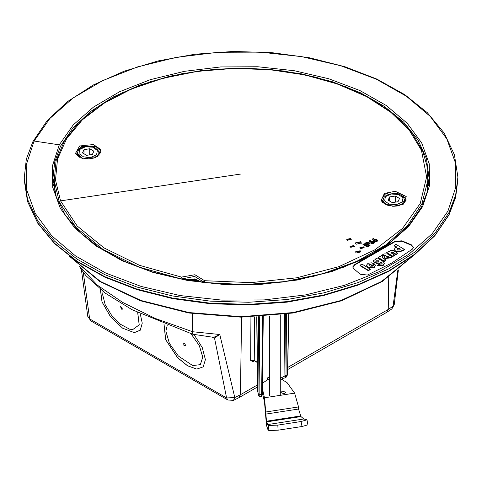 <?xml version="1.0" encoding="UTF-8"?>
<svg xmlns="http://www.w3.org/2000/svg" width="482" height="482" viewBox="0 0 482 482"><rect width="100%" height="100%" fill="white"/><g stroke="black" fill="none" stroke-linecap="round" stroke-linejoin="round"><path stroke-width="0.72" d="M204.38 282.633L203.386 281.874L204.627 280.687L250.947 282.609L296.641 277.837L338.858 266.667L374.954 249.797L402.663 228.287L420.268 203.476L426.654 176.918L421.425 150.276L409.411 130.441L390.926 112.342L366.682 96.665L337.599 84.031L304.811 74.909L269.571 69.655L233.234 68.468L197.192 71.402L162.832 78.337L131.478 89.013L104.335 103.009L82.44 119.795L66.643 138.726L57.545 159.072L55.496 180.057L60.575 200.861L77.156 225.992L104.052 247.953L139.563 265.353L181.461 277.102L194.933 274.716L204.627 280.687L204.386 282.488L244.585 284.561L284.621 281.602L322.627 273.746L356.819 261.365L385.612 245.037L407.664 225.522L421.943 203.723L427.787 180.666L426.962 165.633L422.575 150.83L411.381 131.954L394.469 114.638L372.405 99.437L345.949 86.832L315.969 77.247L283.476 70.987L249.555 68.269L215.352 69.179L182.003 73.692L150.637 81.645L122.308 92.791L97.948 106.751L78.379 123.079L64.269 141.25L56.105 160.669L54.213 180.666L59.364 202.127L76.054 227.432L103.13 249.531L138.882 267.052L181.063 278.885L181.467 277.102L182.443 279.325M203.38 282.518L203.386 281.874L194.608 276.457L181.075 279.06M202.38 282.398L194.601 278.897L184.588 279.723M202.127 282.368L202.06 282.042M185.196 279.831L185.275 279.446M200.843 281.512L188.052 279.536L187.986 280.313M75.469 153.457L82.434 158.331L97.581 156.596L100.883 149.565L93.375 144.558L79.584 145.98L75.469 153.457L76.186 153.782L75.885 152.463L81.277 146.377L95.647 146.395L100.148 150.276L100.883 149.565M79.488 157.234L76.186 153.782L77.572 155.662L82.247 158.102L88.923 158.849L93.309 158.18L95.556 157.403L100.37 152.915L100.148 150.276M96.876 156.993L100.491 152.113M76.114 153.662L75.885 152.469L75.927 153.517M403.289 204.169L406.193 196.505L395.318 191.27L384.365 193.421L381.135 200.458L382.822 202.747L392.932 206.362L402.88 204.133L402.386 204.657M362.922 244.446L363.952 243.85L368.296 246.453L367.266 247.049L362.922 244.446M369.122 245.977L364.772 243.374L367.037 242.229L369.001 242.615L369.79 243.633L368.646 244.567L370.074 245.428L369.122 245.977M369.32 241.223L370.206 240.711L370.863 242.133L371.007 241.566L372.11 241.217L374.159 242.024L374.412 242.729L373.887 243.368L371.556 243.621L370.242 242.832L369.164 240.898L370.206 240.295L370.917 241.651M374.165 240.211L374.52 239.53L375.894 239.373L377.177 239.916L377.695 240.729L376.743 241.693L375.02 241.789L373.55 240.982L372.435 239.012L373.478 238.409L374.171 239.783M347.42 240.289L351.227 239.397L350.577 238.463L346.763 239.355L347.42 240.289M350.703 247.338L354.511 246.453L353.86 245.513L350.046 246.404L350.703 247.338M360.524 248.598L364.223 247.736L363.591 246.826L359.885 247.688L360.524 248.598M356.27 253.002L360.952 251.911L360.144 250.761L355.463 251.851L356.27 253.002M360.494 241.693L355.156 242.94L356.071 244.247L361.41 243.006L360.494 241.693M367.88 243.88L368.17 243.296L367.085 243.151L366.663 243.386L367.88 243.88L367.88 244.302L367.929 243.856M371.604 242.103L371.387 242.524L371.935 242.946L373.146 242.699L372.64 242.078L371.604 242.103M374.876 240.223L374.671 240.663L375.291 241.09L376.43 240.789L375.833 240.163L374.876 240.223M403.229 204.139L406.115 199.741L402.115 194.234L389.107 192.716L384.907 194.33L381.503 199.385L385.263 204.422M363.271 244.657L363.952 243.85M363.952 244.266L367.941 246.657M369.724 245.633L368.646 244.567M369.76 243.723L369.76 243.356M365.127 243.585L367.38 242.609L368.724 242.886L369.754 243.741L369.754 243.326M369.736 243.711L369.736 243.296M369.724 243.681L369.724 243.265M369.706 243.651L369.706 243.235M369.688 243.621L369.688 243.205M369.67 243.591L369.67 243.175M369.646 243.561L369.646 243.145M369.628 243.531L369.628 243.115M369.604 243.5L369.604 243.085M369.574 243.47L369.574 243.055M369.549 243.44L369.549 243.024M369.519 243.416L369.519 242.994M369.489 243.386L369.489 242.964M369.459 243.356L369.459 242.94M369.423 243.326L369.423 242.91M369.387 243.296L369.387 242.88M369.351 243.265L369.351 242.85M369.314 243.235L369.314 242.82M369.272 243.205L369.272 242.789M369.23 243.175L369.23 242.759M369.188 243.145L369.188 242.729M369.098 243.091L369.098 242.675M369.001 243.036L369.001 242.615M368.911 242.982L368.911 242.567M368.863 242.958L368.863 242.542M368.82 242.934L368.82 242.518M368.772 242.91L368.772 242.494M368.724 242.886L368.724 242.47M368.676 242.868L368.676 242.452M368.628 242.85L368.628 242.428M368.579 242.826L368.579 242.41M368.525 242.808L368.525 242.392M368.429 242.771L368.429 242.356M368.381 242.753L368.381 242.338M368.326 242.741L368.326 242.326M368.224 242.711L368.224 242.295M368.176 242.699L368.176 242.283M368.127 242.687L368.127 242.271M368.025 242.663L368.025 242.247M367.971 242.657L367.971 242.235M367.923 242.645L367.923 242.229M367.868 242.639L367.868 242.223M367.82 242.633L367.82 242.217M367.772 242.627L367.772 242.211M367.718 242.621L367.718 242.205M367.67 242.615L367.67 242.199M367.615 242.615L367.615 242.199M367.567 242.609L367.567 242.193M367.513 242.609L367.513 242.193M367.423 242.609L367.423 242.193M367.38 242.609L367.38 242.193M367.332 242.615L367.332 242.193M367.29 242.615L367.29 242.199M367.248 242.621L367.248 242.199M367.206 242.621L367.206 242.205M367.163 242.627L367.163 242.211M367.079 242.639L367.079 242.223M367.037 242.651L367.037 242.229M366.995 242.657L366.995 242.241M366.916 242.675L366.916 242.259M366.874 242.687L366.874 242.271M366.832 242.699L366.832 242.283M366.79 242.711L366.79 242.295M366.748 242.723L366.748 242.307M366.706 242.741L366.706 242.326M366.657 242.759L366.657 242.344M366.609 242.777L366.609 242.362M366.561 242.801L366.561 242.386M366.507 242.826L366.507 242.41M366.447 242.85L366.447 242.434M366.332 242.91L366.332 242.494M366.206 242.976L366.206 242.56M366.067 243.048L366.067 242.633M367.688 243.994L367.688 244.41L366.663 243.386M367.929 244.272L368.278 243.476M368.272 243.952L368.278 243.494M368.266 243.97L368.266 243.555M368.206 243.639L368.23 244.037L368.23 243.621M368.188 244.079L368.188 243.663M368.164 244.103L368.164 243.687M368.14 244.127L368.14 243.705M368.109 244.151L368.109 243.729M368.079 244.175L368.079 243.753M368.043 244.199L368.043 243.778M368.007 244.223L368.007 243.808M367.971 244.247L367.971 243.832M370.206 240.711L370.206 240.295M370.863 242.133L370.863 241.717M370.917 242.072L372.447 241.651L374.4 242.783L374.4 242.434M374.387 242.814L374.381 242.374M374.357 242.729L374.357 242.313M374.327 242.675L374.327 242.253M374.291 242.615L374.291 242.199M374.255 242.554L374.255 242.139M374.207 242.5L374.207 242.085M374.159 242.44L374.159 242.024M374.104 242.386L374.104 241.97M374.044 242.332L374.044 241.916M373.978 242.271L373.978 241.856M373.905 242.217L373.905 241.801M373.827 242.163L373.827 241.747M373.743 242.109L373.743 241.693M373.658 242.054L373.658 241.639M373.58 242.012L373.58 241.596M373.508 241.97L373.508 241.554M373.43 241.934L373.43 241.512M373.351 241.898L373.351 241.476M373.273 241.862L373.273 241.446M373.195 241.831L373.195 241.416M373.116 241.801L373.116 241.386M373.038 241.771L373.038 241.355M372.954 241.747L372.954 241.331M372.875 241.729L372.875 241.313M372.791 241.705L372.791 241.289M372.707 241.693L372.707 241.271M372.622 241.675L372.622 241.259M372.538 241.663L372.538 241.247M372.447 241.651L372.447 241.235M372.363 241.645L372.363 241.229M372.279 241.639L372.279 241.223M372.188 241.639L372.188 241.223M372.11 241.639L372.11 241.217M372.026 241.639L372.026 241.223M371.947 241.645L371.947 241.229M371.869 241.651L371.869 241.235M371.791 241.663L371.791 241.247M371.718 241.675L371.718 241.259M371.646 241.687L371.646 241.271M371.574 241.705L371.574 241.289M371.508 241.729L371.508 241.313M371.441 241.753L371.441 241.331M371.375 241.777L371.375 241.362M371.309 241.801L371.309 241.386M371.248 241.831L371.248 241.416M371.188 241.868L371.188 241.452M371.158 241.88L371.158 241.464M371.146 241.892L371.146 241.476L371.134 241.898M371.098 241.922L371.098 241.506M371.062 241.946L371.044 241.542M371.007 241.988L371.032 241.554M370.989 242L370.989 241.584L371.001 241.994M370.971 242.018L370.953 241.621M370.941 242.042L370.923 241.645M370.899 242.085L370.893 241.681M371.363 242.428L371.465 243.061L372.339 243.452L373.086 243.199L373.17 242.579M373.17 243.018L373.17 242.603M373.164 243.042L373.164 242.627M373.146 243.115L373.158 242.651M373.134 243.133L373.134 242.717M373.122 243.157L373.122 242.741M373.104 243.175L373.104 242.759M373.086 243.199L373.086 242.783M373.068 243.217L373.068 242.801M373.044 243.241L373.044 242.826M373.02 243.259L373.02 242.844M372.929 243.32L372.929 242.904M372.899 243.338L372.899 242.922M372.863 243.356L372.863 242.934M372.833 243.368L372.833 242.952M372.797 243.38L372.797 242.964M372.761 243.398L372.761 242.976M372.725 243.404L372.725 242.988M372.688 243.416L372.688 243M372.652 243.428L372.652 243.006M372.616 243.434L372.616 243.018M372.58 243.44L372.58 243.024M372.538 243.446L372.538 243.03M372.502 243.446L372.502 243.03M372.459 243.452L372.459 243.03M372.423 243.452L372.423 243.036M372.381 243.452L372.381 243.036M372.339 243.452L372.339 243.03M372.297 243.446L372.297 243.03M372.255 243.44L372.255 243.024M372.218 243.434L372.218 243.018M372.176 243.428L372.176 243.012M372.134 243.422L372.134 243.006M372.098 243.41L372.098 242.994M372.056 243.404L372.056 242.982M372.014 243.392L372.014 242.97M371.977 243.374L371.977 242.958M371.935 243.362L371.935 242.946M371.899 243.344L371.899 242.928M371.857 243.326L371.857 242.91M371.821 243.308L371.821 242.892M371.779 243.29L371.779 242.874M371.743 243.271L371.743 242.85M371.706 243.247L371.706 242.832M371.664 243.223L371.664 242.808M371.634 243.199L371.634 242.783M371.598 243.175L371.598 242.759M371.568 243.157L371.568 242.735M371.538 243.133L371.538 242.711M371.514 243.109L371.514 242.687M371.489 243.085L371.489 242.669M371.465 243.061L371.465 242.645M371.447 243.036L371.447 242.621M371.429 243.012L371.429 242.597M371.411 242.988L371.411 242.573M371.399 242.964L371.399 242.548M371.375 242.892L371.375 242.476M371.369 242.868L371.369 242.452M372.592 239.337L373.478 238.409M373.478 238.825L374.134 239.831M377.671 240.898L377.671 240.548M374.171 240.205L375.635 239.759L377.653 240.904L377.653 240.488M377.629 240.849L377.629 240.434M377.599 240.789L377.599 240.373M377.569 240.729L377.569 240.313M377.527 240.675L377.527 240.259M377.484 240.614L377.484 240.199M377.43 240.56L377.43 240.144M377.376 240.5L377.376 240.084M377.316 240.446L377.316 240.03M377.249 240.391L377.249 239.976M377.177 240.337L377.177 239.916M377.099 240.283L377.099 239.861M377.02 240.223L377.02 239.807M376.93 240.175L376.93 239.753M376.858 240.126L376.858 239.711M376.779 240.084L376.779 239.668M376.707 240.048L376.707 239.632M376.629 240.012L376.629 239.596M376.55 239.976L376.55 239.56M376.472 239.946L376.472 239.53M376.388 239.916L376.388 239.5M376.309 239.891L376.309 239.476M376.231 239.867L376.231 239.452M376.147 239.843L376.147 239.427M376.062 239.825L376.062 239.409M375.978 239.807L375.978 239.391M375.894 239.789L375.894 239.373M375.809 239.777L375.809 239.361M375.725 239.771L375.725 239.349M375.635 239.759L375.635 239.343M375.55 239.753L375.55 239.337M375.466 239.753L375.466 239.337M375.382 239.753L375.382 239.337M375.297 239.753L375.297 239.337M375.219 239.759L375.219 239.343M375.141 239.765L375.141 239.349M375.068 239.777L375.068 239.361M374.99 239.789L374.99 239.373M374.918 239.807L374.918 239.391M374.851 239.825L374.851 239.403M374.779 239.843L374.779 239.427M374.713 239.867L374.713 239.452M374.647 239.891L374.647 239.476M374.586 239.922L374.586 239.5M374.52 239.952L374.52 239.53M374.46 239.982L374.46 239.566M374.436 240L374.412 239.596M374.394 240.024L374.394 239.602L374.381 240.03M374.351 240.054L374.351 239.638M374.339 240.06L374.339 239.644L374.327 240.066M374.261 240.12L374.285 239.687M374.243 240.132L374.243 239.717L374.255 240.126M374.647 241.006L374.641 240.566L374.839 241.271L375.924 241.542L376.442 240.699M376.436 241.181L376.436 240.765M376.43 241.205L376.43 240.789M376.394 241.271L376.394 240.855M376.376 241.295L376.376 240.88M376.315 241.355L376.315 240.94M376.291 241.374L376.291 240.958M376.267 241.398L376.267 240.976M376.237 241.416L376.237 241M376.207 241.434L376.207 241.018M376.171 241.452L376.171 241.036M376.141 241.47L376.141 241.054M376.105 241.482L376.105 241.066M376.068 241.5L376.068 241.078M376.032 241.512L376.032 241.096M376.002 241.524L376.002 241.102M375.966 241.53L375.966 241.114M375.924 241.542L375.924 241.127M375.888 241.548L375.888 241.133M375.852 241.554L375.852 241.139M375.815 241.56L375.815 241.145M375.773 241.56L375.773 241.145M375.737 241.566L375.737 241.151M375.695 241.566L375.695 241.151M375.653 241.566L375.653 241.151M375.611 241.566L375.611 241.151M375.574 241.56L375.574 241.145M375.532 241.554L375.532 241.139M375.49 241.548L375.49 241.133M375.448 241.542L375.448 241.127M375.412 241.536L375.412 241.121M375.37 241.524L375.37 241.108M375.327 241.518L375.327 241.096M375.291 241.506L375.291 241.09M375.249 241.488L375.249 241.072M375.213 241.476L375.213 241.06M375.171 241.458L375.171 241.042M375.135 241.446L375.135 241.024M375.092 241.428L375.092 241.006M375.056 241.404L375.056 240.988M375.014 241.386L375.014 240.97M374.978 241.362L374.978 240.946M374.942 241.337L374.942 240.922M374.906 241.313L374.906 240.898M374.869 241.289L374.869 240.873M374.839 241.271L374.839 240.849M374.815 241.247L374.815 240.831M374.785 241.223L374.785 240.807M374.761 241.199L374.761 240.783M374.737 241.175L374.737 240.759M374.719 241.151L374.719 240.735M374.671 241.078L374.671 240.663M374.665 241.054L374.665 240.638M374.653 241.03L374.653 240.614M374.641 240.958L374.641 240.542M346.793 239.566L350.577 238.879L351.203 239.608M350.077 246.615L353.86 245.928L354.481 246.657M359.915 247.893L363.591 247.242L364.193 247.941M355.487 252.062L360.144 251.176L360.928 252.116M361.392 243.211L360.494 242.115L355.18 243.145M360.253 274.288L353.661 268.649L352.74 266.908L354.806 264.504L394.866 241.374L401.898 240.801L411.309 244.814L413.484 247.302L412.49 249.073L391.667 263.045L367.459 275.065L360.253 274.288M413.472 247.513L411.309 245.23L401.898 241.217L401.898 240.801M352.752 267.118L354.806 264.919L394.866 241.789L401.898 241.217M396.023 254.635L397.777 253.628L397.777 253.213L396.023 254.219L396.023 254.635L392.541 252.538L392.541 252.122L396.023 254.219M390.92 252.701L392.541 252.538M392.709 256.545L394.638 255.436L394.638 255.014L392.709 256.129L392.709 256.545L386.721 252.936L386.721 252.52L388.564 251.459L389.161 251.821L391.029 250.206L393.228 250.465L397.777 253.213M384.166 261.473L384.166 261.057L385.962 260.021L385.962 260.437L384.166 261.473L378.093 257.81L378.093 257.394L379.888 256.358L380.406 256.671L381.726 255.34L382.985 256.099L382.148 257.352M370.881 266.377L374.442 264.317L374.442 263.901L371.405 262.835L368.001 263.274L366.531 265.178L368.152 267.185L374.189 267.173L375.345 265.365L374.948 264.25L372.851 265.715M366.543 265.389L368.152 267.6L374.189 267.588L375.333 265.57M383.262 265.383L383.262 264.961L377.545 265.449L377.545 265.865L383.262 265.383L384.443 263.485M382.063 263.576L380.888 262.256L378.701 263.907L373.038 261.389L373.243 260.611L375.924 259.376L375.364 259.045L377.267 257.942L383.262 261.557L384.461 263.69M373.038 261.389L373.038 261.804L378.701 264.323L380.888 262.672M384.003 257.075L384.871 258.557L390.287 257.942L391.872 257.027L391.872 256.611L387.48 253.96L384.088 253.906L382.383 254.888L382.383 255.303L383.678 256.087L385.287 255.412M402.536 250.893L404.374 249.833L404.374 249.417L402.536 250.477L402.536 250.893L402.127 250.23L402.536 250.477M394.27 249.676L395.511 251.351L400.054 252.074L402.127 250.646M404.374 249.417L396.023 244.386L394.168 245.446L394.168 245.868L396.547 247.296M370.278 269.137L370.278 269.552L368.32 270.685L368.32 270.269L359.97 265.239L361.928 264.1L370.278 269.137L368.32 270.269M359.97 265.239L359.97 265.654L368.32 270.685M368.826 265.064L370.76 264.498M375.852 261.612L376.291 261.16L378.551 261.172L378.96 261.612M386.13 256.828L388.1 256.551L388.1 256.129L386.425 256.123L386.076 256.617L386.413 257.105L388.088 257.129L388.444 256.629L388.1 256.129M388.39 256.834L388.1 256.551M396.987 249.483L397.427 249.025L399.765 249.055L399.765 248.64L397.427 248.61L396.945 249.278L397.439 249.977L399.741 250.001L400.235 249.315L399.765 248.64M400.193 249.519L399.765 249.055M386.721 252.52L392.709 256.129M392.541 252.122L391.137 252.092L391.155 252.917L394.638 255.014M378.093 257.394L384.166 261.057M382.985 256.099L382.118 257.141L382.798 258.111L385.962 260.021M374.189 267.588L374.189 267.173M374.442 263.901L370.453 266.209L372.435 266.203L372.851 265.462M369.206 264.257L368.778 264.853L369.158 265.425L371.188 264.25L369.206 264.257M378.701 264.323L378.701 263.907M377.545 265.449L379.822 264.13L381.666 263.997L382.106 263.371L380.888 262.256M383.262 264.961L384.461 263.274M375.364 259.455L375.364 259.045M378.515 262.081L376.273 262.069L375.815 261.407L376.291 260.738L378.551 260.75L379.003 261.401L378.515 262.081M383.678 256.087L384.534 255.177L386.07 255.189L384.877 255.611L383.985 256.864L384.871 258.141L390.287 257.527L391.872 256.611M389.956 257.743L389.956 257.328M390.287 257.942L390.287 257.527M382.383 254.888L383.678 255.671M394.3 250.013L394.27 249.308L395.385 247.748L397.072 247.194L394.168 245.446M394.3 249.598L395.511 250.935L400.054 251.658L400.054 252.074M400.753 251.869L400.753 251.453L400.054 251.658M401.138 251.664L401.138 251.249L400.753 251.453M401.138 251.249L402.127 250.23M265.817 414.104L298.563 409.037L300.973 416.569L303.835 418.991L306.962 419.828L301.087 421.509L277.819 425.106L268.528 425.461L267.612 424.594L266.486 421.22L264.473 397.795L294.623 393.131L287.061 382.594L280.283 378.569M269.565 378.569L262.395 383.208M262.268 392.312L264.473 401.958L266.486 425.383L267.938 429.667L268.854 430.534L278.144 430.179L302.039 426.486L307.914 424.805L306.962 419.834M298.563 409.037L298.563 406.953L294.623 393.131M264.473 397.795L262.322 388.378M282.675 391.016L280.789 392.438L284 393.86L285.892 392.438L282.675 391.016M397.813 270.36L393.059 306.172L394.234 304.696M233.475 400.373L234.8 397.542L219.768 334.508L192.619 331.724L192.625 334.219L132.02 309.691L105.299 293.183L86.001 275.686L81.175 269.305L79.644 266.498M192.505 313.595L192.619 331.724L155.234 318.421L122.741 302.479L97.364 285.169L80.735 267.45M80.404 267.167L81.175 269.305M257.49 386.98L239.096 397.596L240.416 394.77L234.8 397.542L226.606 397.945L89.652 318.879L90.905 320.934L227.853 400L226.606 397.945L214.472 337.966L219.768 334.508L213.604 337.388M87.784 316.331L89.652 318.879L83.278 272.276M190.999 333.725L199.289 345.642L202.765 357.18L200.307 364.633L192.716 365.603L178.364 355.993L169.399 343.401L165.85 331.2L167.212 325.549M183.895 345.287L183.72 342.973L184.739 343.654L185.624 345.407L183.895 345.287M137.665 312.601L139.202 324.88L132.664 329.604L129.562 329.14L120.536 324.332L111.667 315.427L105.178 304.666L102.696 294.743L103.028 291.483L102.696 294.743M120.349 306.48L122.47 308.95L121.976 309.54L120.349 306.48M258.509 395.077L258.822 396.077L259.647 396.559L259.9 394.469L259.039 394.083L258.509 395.077L257.671 391.402L256.882 316.807M262.636 316.481L261.581 394.336L261.274 396.439L259.641 396.559M288.7 313.71L287.465 374.767M286.2 377.195L284.952 377.912L286.025 375.641L287.531 374.592L286.2 377.195L287.284 375.255M281.868 377.99L280.283 377.298M286.013 375.99L284.928 375.936L281.633 377.665M268.595 377.677L267.335 377.96L267.359 379.292M284.952 377.912L283.5 378.28L280.283 377.593M164.031 324.314L165.639 339.641L177.521 357.626L187.492 365.76L196.752 369.098L203.205 366.88L205.398 359.614L202.247 347.558L194.065 334.635M140.244 313.872L142.25 323.157L140.238 330.206L134.291 332.664L122.591 328.188L110.39 316.566L101.997 301.919L100.395 289.423M121.699 307.594L120.373 306.486L121.982 309.51L122.47 308.962M212.598 337.388L214.472 337.966L213.773 337.4M254.418 360.807L252.942 361.741L253.436 360.632L254.369 360.783L254.243 360.452L250.634 360.434L250.965 317.036M395.342 196.047L389.649 196.927L388.124 200.211L392.294 202.621L397.987 201.735L399.512 198.451L395.342 196.047L395.342 202.145M389.649 196.927L389.649 201.09M89.706 148.763L84.013 149.643L82.488 152.933L86.658 155.337L92.351 154.457L93.876 151.167L89.706 148.763L89.706 154.867M84.013 149.643L84.013 153.812M186.486 280.06L188.052 279.379M186.51 279.644L186.516 280.06M60.575 200.861L241 174.026M384.365 193.421L384.907 194.33M369.146 243.121L369.146 242.705M369.049 243.061L369.049 242.645M368.959 243.006L368.959 242.591M368.477 242.789L368.477 242.374M368.278 242.723L368.278 242.307M368.073 242.675L368.073 242.259M367.465 242.609L367.465 242.193M367.121 242.633L367.121 242.217M366.953 242.669L366.953 242.247M366.392 242.88L366.392 242.464M366.266 242.94L366.266 242.524M366.133 243.012L366.133 242.597M365.995 243.091L365.995 242.675M365.916 243.133L365.916 242.717M365.838 243.175L365.838 242.759M370.977 242.012L370.977 241.596M370.875 242.115L370.875 241.699M374.315 240.078L374.315 239.662M374.237 240.144L374.237 239.729M60.551 146.088L54.695 161.88L52.96 177.997L56.304 196.951L65.431 215.321L80.096 232.529L99.858 248.013L124.097 261.256L152.035 271.83L182.792 279.391L215.394 283.699L248.802 284.615L281.964 282.109L313.83 276.258L343.389 267.257L369.712 255.388L391.95 241.042L409.405 224.69L421.533 206.868L426.998 192.565L429.04 177.997L426.437 158.614L417.894 139.81L403.681 122.193L384.25 106.317L360.229 92.695L332.381 81.765L301.612 73.879L268.89 69.288L235.282 68.137L201.856 70.462L169.682 76.192L139.798 85.145L113.156 97.033L90.61 111.475L72.884 128.001L60.551 146.088M59.304 144.853L52.393 165.91L52.731 187.341L60.304 208.32L74.824 228.046L95.731 245.754L122.217 260.768L153.264 272.511L187.691 280.536L224.16 284.525L261.28 284.326L297.617 279.958L331.785 271.571L362.458 259.503L388.462 244.211L408.802 226.287L422.696 206.41L429.607 185.353L429.269 163.922L421.696 142.943L407.176 123.217L386.269 105.51L359.783 90.495L328.736 78.753L294.309 70.734L257.84 66.745L220.72 66.938L184.383 71.312L150.215 79.693L119.542 91.761L93.538 107.052L73.198 124.983L59.304 144.853L34.071 141.057L26.203 165.037L26.588 189.444L35.21 213.339L51.743 235.8L75.554 255.972L105.715 273.071L141.081 286.447L180.286 295.58L221.822 300.123L264.094 299.9L305.48 294.924L344.389 285.374L379.328 271.631L408.947 254.213L432.107 233.8L447.929 211.164L455.797 187.185L455.412 162.777L446.79 138.882L430.257 116.421L406.447 96.249L376.285 79.15L340.919 65.775L301.714 56.641L260.178 52.098L217.906 52.321L176.52 57.298L137.611 66.847L102.672 80.59L73.053 98.003L49.893 118.421L34.071 141.057M24.1 177.153L27.546 199.385L37.777 220.919L54.466 241.054L77.084 259.159L104.913 274.662L137.063 287.067L172.52 295.972L210.152 301.105L248.766 302.298L287.133 299.515L324.031 292.839L358.295 282.488L388.823 268.787L414.659 252.176L434.975 233.186L449.128 212.405L455.695 194.963L457.9 177.153L454.43 154.704L444.139 133.014L427.401 112.788L404.766 94.635L376.948 79.114L344.829 66.709L309.42 57.798L271.848 52.665L233.294 51.466L194.987 54.243L158.138 60.907L123.91 71.252L93.394 84.953L67.546 101.582L47.182 120.633L32.963 141.527L26.329 159.144L24.1 179.238L27.546 201.47L37.777 222.997L54.466 243.139L77.084 261.244L104.913 276.746L137.063 289.146L172.52 298.057L210.152 303.19L248.766 304.383L287.133 301.593L324.031 294.924L358.295 284.573L388.823 270.872L414.659 254.261L434.975 235.27L449.128 214.49L455.695 197.042L457.9 177.153M411.309 245.23L411.309 244.814M394.866 241.789L394.866 241.374M354.806 264.919L354.806 264.504M382.78 256.617L382.78 256.201M368.152 267.6L368.152 267.185M381.642 263.124L381.642 262.708M384.534 255.593L384.534 255.177M384.871 258.557L384.871 258.141M395.511 251.351L395.511 250.935M54.237 181.021L53.598 185.63M428.402 185.63L427.763 181.021M70.179 256.798L100.437 281.47L141.087 300.527L189.125 312.553L241 316.668L292.875 312.553L340.913 300.527L381.563 281.47L411.821 256.798M266.636 421.877L300.973 416.569M267.612 424.594L303.835 418.991M301.087 421.509L302.039 426.486M277.819 425.106L278.144 430.179M268.528 425.461L268.854 430.534M266.486 421.22L300.527 415.948M265.817 412.02L298.563 406.953M388.745 277.168L388.257 309.414L386.938 312.246L391.866 308.914L393.059 306.172L388.257 309.414L287.694 367.477M257.466 384.925L240.416 394.77L241.603 317.186M258.43 316.728L259.039 394.083M258.563 395.3L257.719 391.607M259.286 316.686L259.9 394.469L262.25 393.902L263.293 316.439L262.25 393.902L262.021 395.855L261.286 396.433M284.464 314.312L284.928 375.936L285.416 314.18M286.501 314.029L286.025 375.641L284.946 375.635M267.54 378.069L267.564 379.214M269.565 377.298L267.335 377.96M191.047 333.743L199.325 345.66L202.789 357.192L200.331 364.639L192.734 365.609M165.85 331.2L167.2 325.549M205.398 359.608L203.199 366.862L196.752 369.073L187.504 365.736L177.539 357.608L165.669 339.641L164.055 324.326M185.624 345.407L183.913 345.269L183.708 342.967M129.562 329.14L132.683 329.61L139.226 324.892L137.701 312.613M100.419 289.441L102.033 301.931L110.42 316.566L122.609 328.17L134.297 332.64L140.238 330.182L142.244 323.145M252.942 361.741L250.634 360.434M253.936 360.62L253.833 361.229M257.225 362.175L254.243 360.452L254.574 316.909M385.058 204.067L382.973 200.373L382.973 202.633M404.663 202.928L404.663 200.373L401.175 204.971M396.511 204.633L389.233 204.181L384.636 200.886L385.419 196.68L391.125 194.029L398.409 194.481L403 197.777L402.217 201.982L396.511 204.633M81.747 158.132L77.337 153.089L77.337 155.608M99.027 155.306L99.027 153.089L97.219 156.554M90.875 157.349L83.591 156.897L79 153.607L79.783 149.402L85.489 146.751L92.767 147.203L97.364 150.492L96.581 154.698L90.875 157.349M427.028 192.451L427.787 180.666M54.972 192.451L54.213 180.666M202.012 282.356L194.728 279.446L185.51 279.885M406.115 199.741L406.037 200.373L402.88 204.133L397.62 205.965L394.125 206.254L387.564 205.199L383.497 202.958L381.852 200.825L381.509 199.47M366.531 265.178L366.531 265.594M375.345 265.365L375.345 265.781M383.985 256.864L383.985 257.28M394.27 249.351L394.27 249.724M24.1 179.238L27.57 201.681L37.861 223.371L54.599 243.603L77.234 261.756L105.052 277.271L137.171 289.682L172.58 298.593L210.152 303.726L248.706 304.919L287.013 302.142L323.862 295.478L358.09 285.133L388.606 271.432L414.454 254.803L434.818 235.752L449.037 214.864L455.671 197.246L457.9 179.238M412.58 256.231L382.383 281.361L341.593 300.756L293.261 313.005L241 317.186L188.739 313.005L140.407 300.756L99.617 281.361L69.42 256.231M269.565 395.499L269.565 315.951M280.283 395.348L280.283 314.842M391.866 308.914L394.228 304.745L398.385 269.896M227.853 400L233.523 400.355L239.096 397.596M81.392 269.631L87.796 316.409L90.905 320.934M386.938 312.246L287.646 369.567M288.917 313.68L287.531 374.592M267.914 378.051L269.565 377.599M282.512 379.304L282.585 378.201M192.625 334.219L213.9 337.4M257.225 362.434L254.382 360.789M257.527 390.149L256.737 316.813M382.973 200.373L384.009 197.427L385.172 196.216L386.877 195.114L390.914 193.812L396.74 193.818L400.765 195.114L403.633 197.427L404.663 200.373M77.337 153.089L78.367 150.143L79.536 148.938L81.235 147.829L85.272 146.534L91.104 146.534L95.123 147.829L97.991 150.143L99.027 153.089"/></g></svg>

